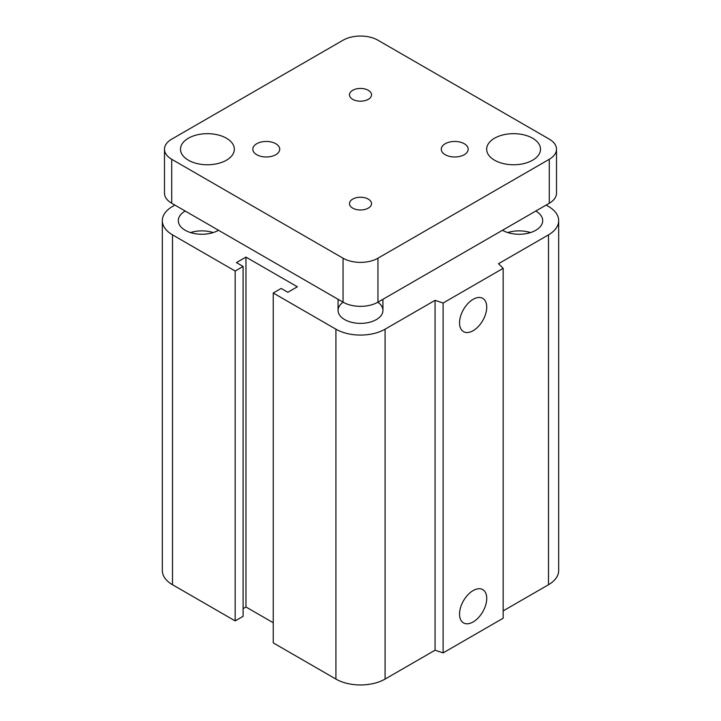 <?xml version="1.0" encoding="UTF-8"?>
<svg xmlns="http://www.w3.org/2000/svg" width="721" height="721" viewBox="0 0 721 721"><rect width="100%" height="100%" fill="white"/><g stroke="black" fill="none" stroke-linecap="round" stroke-linejoin="round"><path stroke-width="1.08" d="M377.867 302.216A22.432 12.951 180 0 1 382.932 310.418A22.432 12.951 180 0 1 369.089 322.386A22.432 12.951 180 0 1 344.638 319.574A22.432 12.951 180 0 1 338.068 310.418A22.432 12.951 180 0 1 343.133 302.216M218.517 230.269A23.559 13.6 180 0 1 185.207 230.269A23.559 13.6 180 0 1 178.303 220.653A23.559 13.6 180 0 1 185.207 211.037M213.245 232.568A23.559 13.6 0 0 0 190.479 232.568M502.483 230.269L502.483 230.269A23.559 13.6 180 0 0 528.151 233.225A23.559 13.6 180 0 0 542.697 220.662L542.697 220.653A23.559 13.6 180 0 0 535.793 211.037M530.521 232.568A23.559 13.6 0 0 0 507.755 232.568M459.547 614.103A19.215 11.094 -60 0 1 467.938 594.762A19.215 11.094 -60 0 1 482.746 589.616A19.215 11.094 -60 0 1 482.746 611.805A19.215 11.094 -60 0 1 463.522 622.899A19.215 11.094 -60 0 1 459.547 614.103M459.547 322.837A19.215 11.094 -60 0 1 467.938 303.505A19.215 11.094 -60 0 1 482.746 298.35A19.215 11.094 -60 0 1 482.746 320.539A19.215 11.094 -60 0 1 463.522 331.642A19.215 11.094 -60 0 1 459.547 322.837M546.112 205.088L548.492 206.458A34.77 20.08 180 0 1 558.676 220.653A34.77 20.08 180 0 1 548.492 234.857L498.517 263.706L503.159 268.347L503.159 618.23L443.109 652.902L443.109 303.018L435.06 300.342L385.086 329.191A34.77 20.08 180 0 1 335.914 329.191L273.25 293.014L281.181 288.436L287.841 292.284L297.358 286.787L245.96 257.109L236.443 262.606L243.103 266.455L235.172 271.033L172.508 234.857A34.77 20.08 180 0 1 162.324 220.653A34.77 20.08 180 0 1 172.508 206.458L174.888 205.088M443.109 652.902L435.06 650.216L435.06 300.342M435.06 650.216L385.086 679.074A34.77 20.08 180 0 1 335.914 679.074L273.25 642.889L273.25 293.014M273.25 622.746L245.96 606.992L245.96 257.109M245.96 606.992L243.103 608.641M235.172 271.033L235.172 620.907L243.103 616.329L243.103 266.455M235.172 620.907L172.508 584.731A34.77 20.08 180 0 1 162.324 570.536L162.324 220.653M503.159 268.347L443.109 303.018M558.676 220.653L558.676 570.536A34.77 20.08 180 0 1 548.492 584.731L503.159 610.903M368.305 90.305A11.031 6.372 180 0 1 371.531 94.811A11.031 6.372 180 0 1 364.718 100.697A11.031 6.372 180 0 1 352.695 99.318A11.031 6.372 180 0 1 349.469 94.811A11.031 6.372 180 0 1 356.282 88.926A11.031 6.372 180 0 1 368.305 90.305M368.305 199.113A11.031 6.372 180 0 1 371.531 203.619A11.031 6.372 180 0 1 364.718 209.505A11.031 6.372 180 0 1 352.695 208.126A11.031 6.372 180 0 1 349.469 203.619A11.031 6.372 180 0 1 356.282 197.734A11.031 6.372 180 0 1 368.305 199.113M275.782 143.722A13.465 7.769 180 0 1 279.73 149.22A13.465 7.769 180 0 1 271.42 156.394A13.465 7.769 180 0 1 256.748 154.709A13.465 7.769 180 0 1 252.81 149.211A13.465 7.769 180 0 1 261.119 142.037A13.465 7.769 180 0 1 275.782 143.722M464.252 143.722A13.465 7.769 180 0 1 468.19 149.22A13.465 7.769 180 0 1 459.881 156.394A13.465 7.769 180 0 1 445.217 154.709A13.465 7.769 180 0 1 441.27 149.211A13.465 7.769 180 0 1 449.58 142.037A13.465 7.769 180 0 1 464.252 143.722M226.448 138.225A26.92 15.547 180 0 1 234.334 149.22A26.92 15.547 180 0 1 217.715 163.577A26.92 15.547 180 0 1 188.379 160.206A26.92 15.547 180 0 1 180.493 149.211A26.92 15.547 180 0 1 197.112 134.854A26.92 15.547 180 0 1 226.448 138.225M532.621 138.225A26.92 15.547 180 0 1 540.507 149.22A26.92 15.547 180 0 1 523.888 163.577A26.92 15.547 180 0 1 494.552 160.206A26.92 15.547 180 0 1 486.666 149.211A26.92 15.547 180 0 1 503.285 134.854A26.92 15.547 180 0 1 532.621 138.225M556.513 149.211L556.513 193.183A24.676 14.249 180 0 1 549.285 203.25L377.948 302.171A24.676 14.249 180 0 1 343.052 302.171L171.715 203.25A24.676 14.249 180 0 1 164.487 193.183L164.487 149.211A24.676 14.249 180 0 1 171.715 139.144L343.052 40.223A24.676 14.249 180 0 1 377.948 40.223L549.285 139.144A24.676 14.249 180 0 1 556.513 149.211A24.676 14.249 180 0 1 549.285 159.287L377.948 258.208A24.676 14.249 180 0 1 343.052 258.208L171.715 159.287A24.676 14.249 180 0 1 164.487 149.211M548.492 584.731L548.492 234.857M385.086 679.074L385.086 329.191M335.914 679.074L335.914 329.191M172.508 584.731L172.508 234.857M377.948 302.171L377.948 258.208M549.285 203.25L549.285 159.287M343.052 302.171L343.052 258.208M171.715 203.25L171.715 159.287M382.932 310.418L382.932 299.296M338.068 299.296L338.068 310.418"/></g></svg>
